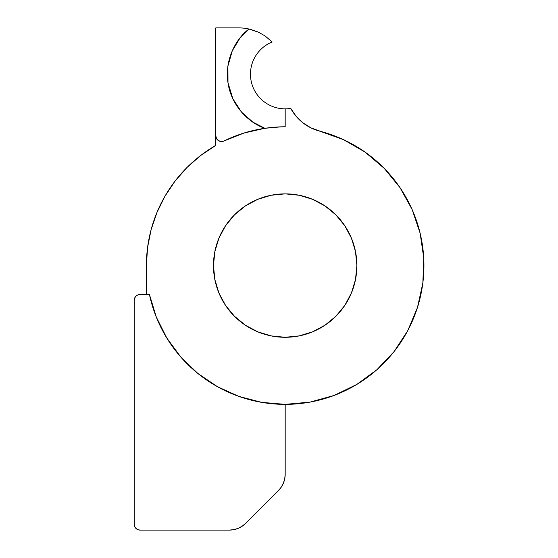 <?xml version="1.0" encoding="UTF-8"?>
<svg xmlns="http://www.w3.org/2000/svg" width="558" height="558" viewBox="0 0 558 558"><rect width="100%" height="100%" fill="white"/><g stroke="black" fill="none" stroke-linecap="round" stroke-linejoin="round"><path stroke-width="0.84" d="M299.165 335.902L312.62 331.822L299.165 335.902L285.18 337.283A71.703 71.703 0 0 1 213.47 265.573A71.703 71.703 0 0 1 285.18 193.87L299.165 195.244L312.62 199.325L325.014 205.951L335.881 214.872L344.795 225.739L351.421 238.133L355.502 251.588L356.883 265.573L355.502 279.565L351.421 293.013L344.795 305.414L335.881 316.281L344.795 305.414M407.8 330.58L417.475 307.5L407.8 330.58L394.129 351.54L376.922 369.71L356.729 384.49L334.214 395.406L310.102 402.102L285.18 404.362A138.789 138.789 0 0 1 149.439 294.491L140.023 294.491L137.812 294.931L135.936 296.179L134.68 298.056L134.241 300.274L134.241 524.318L134.68 526.529L135.936 528.405L137.812 529.661L140.023 530.1A5.782 5.782 0 0 1 134.241 524.318L134.241 300.274A5.782 5.782 0 0 1 140.023 294.491L149.439 294.491L156.289 317.049L166.863 338.127L180.855 357.113L197.86 373.448L217.383 386.673L238.866 396.403L261.681 402.36L285.18 404.362L285.18 474.258A23.129 23.129 0 0 1 278.4 490.615L245.687 523.327A23.129 23.129 0 0 1 229.331 530.1L233.844 529.654L238.182 528.342L242.186 526.201L245.687 523.327L278.4 490.615L281.281 487.106L283.415 483.109L284.733 478.771L285.18 474.258L285.18 404.362A138.789 138.789 0 0 0 319.874 131.2L343.442 139.612L310.973 127.894L302.931 122.837L310.973 127.894L319.874 131.2A46.265 46.265 -118.4 0 1 290.746 108.405A34.694 34.694 -0 0 1 285.18 108.859A34.694 34.694 -22 0 1 272.164 41.996L265.782 36.507M258.263 32.141L249.035 29.023A46.265 46.265 0 0 0 238.915 27.9L215.786 27.9L238.915 27.9A46.265 46.265 0 0 1 249.035 29.023L257.531 31.813M224.183 140.909L224.114 140.944A138.789 138.789 0 0 1 264.827 128.291A138.789 138.789 0 0 0 224.114 140.944A5.782 5.782 0 0 1 215.786 135.754L215.786 27.9L215.786 135.754L216.511 138.558L218.506 140.658L221.275 141.53L224.114 140.944L243.979 133.048L264.827 128.291L252.823 122.09L241.607 112.186L232.819 98.703L227.992 82.744L227.908 66.144L232.24 50.89L239.78 38.342L249.035 29.023C235.839 38.565 224.379 60.278 227.992 82.744C231.221 105.713 248.805 122.858 264.827 128.291L281.079 126.847M252.732 122.028L242.465 113.141M241.488 112.046L233.335 99.784M232.602 98.243L228.152 83.763M231.647 52.285L231.793 51.929M302.931 122.837L296.096 116.252L290.746 108.405A34.694 34.694 -0 0 1 285.18 108.859L285.18 126.792A138.789 138.789 0 0 0 280.067 126.882L285.18 126.792L285.18 108.859A34.694 34.694 -22 0 1 272.164 41.996M264.359 35.524L258.354 32.183L250.835 29.462M140.023 530.1L229.331 530.1L140.023 530.1M252.648 121.972L246.901 117.508M241.405 111.949L236.864 105.943M232.519 98.069L229.784 90.78M227.992 82.744L227.35 74.528M227.908 66.144L229.617 58.123M232.24 50.89L235.476 44.598M239.78 38.342L249.035 29.023M146.391 265.573L146.391 294.491L146.391 265.573A138.789 138.789 150 0 1 215.786 145.387L200.692 155.473L187.042 167.442L175.072 181.085L164.987 196.186L156.958 212.465L151.12 229.652L147.577 247.459L146.391 265.573M215.786 135.754L215.786 145.387L215.786 135.754L216.511 138.558M140.023 294.491L137.812 294.931L135.936 296.179M238.182 528.342L242.186 526.201M281.281 487.106L283.415 483.109L284.733 478.771M280.067 126.882A138.789 138.789 0 0 0 269.898 127.636L280.067 126.882M264.827 128.291L269.898 127.636M365.113 152.125L384.19 168.321L400.044 187.683L384.19 168.321L365.113 152.125L343.442 139.612M271.188 195.244L257.733 199.325L245.339 205.951L257.733 199.325L271.188 195.244L285.18 193.87A71.703 71.703 0 0 1 356.883 265.573A71.703 71.703 0 0 1 285.18 337.283L271.188 335.902L257.733 331.822L245.339 325.195L234.472 316.281L225.558 305.414L218.931 293.013L214.851 279.565L218.931 293.013M218.931 238.133L214.851 251.588L213.47 265.573L214.851 279.565L213.47 265.573L214.851 251.588L218.931 238.133L225.558 225.739L234.472 214.872L245.339 205.951M312.62 331.822L325.014 325.195L312.62 331.822M417.475 307.5L422.852 283.059L423.759 258.054L420.153 233.293L412.16 209.578L400.044 187.683M257.482 129.582L250.423 131.214M197.86 373.448L199.555 374.802M335.881 316.281L325.014 325.195"/></g></svg>
